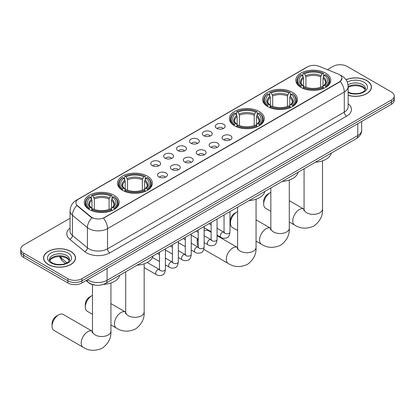 <?xml version="1.0" encoding="UTF-8"?>
<svg xmlns="http://www.w3.org/2000/svg" width="415" height="415" viewBox="0 0 415 415"><rect width="100%" height="100%" fill="white"/><g stroke="black" fill="none" stroke-linecap="round" stroke-linejoin="round"><path stroke-width="0.62" d="M114.058 195.278A17.466 10.085 0 0 0 95.025 193.089A17.466 10.085 0 0 0 84.24 202.406A17.466 10.085 0 0 0 89.36 209.539A17.466 10.085 0 0 0 108.393 211.723A17.466 10.085 0 0 0 119.172 202.406A17.466 10.085 0 0 0 114.058 195.278M292.414 92.306A17.466 10.085 0 0 0 273.381 90.117A17.466 10.085 0 0 0 262.596 99.434A17.466 10.085 0 0 0 267.711 106.567A17.466 10.085 0 0 0 286.749 108.751A17.466 10.085 0 0 0 297.529 99.434A17.466 10.085 0 0 0 292.414 92.306M259.183 111.49A17.466 10.085 0 0 0 240.15 109.306A17.466 10.085 0 0 0 229.371 118.623A17.466 10.085 0 0 0 234.485 125.75A17.466 10.085 0 0 0 253.518 127.934A17.466 10.085 0 0 0 264.298 118.623A17.466 10.085 0 0 0 259.183 111.49M147.289 176.095A17.466 10.085 0 0 0 128.251 173.906A17.466 10.085 0 0 0 117.471 183.222A17.466 10.085 0 0 0 122.586 190.355A17.466 10.085 0 0 0 141.619 192.539A17.466 10.085 0 0 0 152.404 183.222A17.466 10.085 0 0 0 147.289 176.095M325.64 73.123A17.466 10.085 0 0 0 306.607 70.934A17.466 10.085 0 0 0 295.828 80.251A17.466 10.085 0 0 0 300.942 87.383A17.466 10.085 0 0 0 319.975 89.567A17.466 10.085 0 0 0 330.76 80.251A17.466 10.085 0 0 0 325.64 73.123M216.729 128.334A4.944 2.853 180 0 1 215.748 127.524A4.944 2.853 180 0 1 217.382 123.981A4.944 2.853 180 0 1 223.716 124.298A4.944 2.853 180 0 1 224.702 127.524A4.944 2.853 180 0 1 216.729 128.334M223.114 128.629A2.967 1.712 0 0 0 222.321 127.794A2.967 1.712 0 0 0 219.4 127.364A2.967 1.712 0 0 0 217.33 128.629M203.817 135.788A4.944 2.853 180 0 1 202.836 134.979A4.944 2.853 180 0 1 204.476 131.431A4.944 2.853 180 0 1 210.81 131.752A4.944 2.853 180 0 1 211.79 134.979A4.944 2.853 180 0 1 203.817 135.788M210.208 136.084A2.967 1.712 0 0 0 209.409 135.249A2.967 1.712 0 0 0 206.488 134.813A2.967 1.712 0 0 0 204.419 136.084M190.91 143.237A4.944 2.853 180 0 1 189.93 142.433A4.944 2.853 180 0 1 191.564 138.885A4.944 2.853 180 0 1 197.898 139.201A4.944 2.853 180 0 1 198.878 142.433A4.944 2.853 180 0 1 190.91 143.237M197.296 143.538A2.967 1.712 0 0 0 196.503 142.703A2.967 1.712 0 0 0 193.582 142.267A2.967 1.712 0 0 0 191.512 143.538M177.999 150.692A4.944 2.853 180 0 1 177.018 149.888A4.944 2.853 180 0 1 178.657 146.339A4.944 2.853 180 0 1 184.991 146.656A4.944 2.853 180 0 1 185.972 149.888A4.944 2.853 180 0 1 177.999 150.692M184.39 150.987A2.967 1.712 0 0 0 183.591 150.157A2.967 1.712 0 0 0 180.67 149.722A2.967 1.712 0 0 0 178.6 150.987M165.092 158.146A4.944 2.853 180 0 1 164.107 157.337A4.944 2.853 180 0 1 165.746 153.794A4.944 2.853 180 0 1 172.08 154.11A4.944 2.853 180 0 1 173.06 157.337A4.944 2.853 180 0 1 165.092 158.146M171.478 158.442A2.967 1.712 0 0 0 170.684 157.607A2.967 1.712 0 0 0 167.759 157.176A2.967 1.712 0 0 0 165.694 158.442M152.181 165.601A4.944 2.853 180 0 1 151.2 164.791A4.944 2.853 180 0 1 152.839 161.243A4.944 2.853 180 0 1 159.173 161.565A4.944 2.853 180 0 1 160.154 164.791A4.944 2.853 180 0 1 152.181 165.601M158.572 165.896A2.967 1.712 0 0 0 157.773 165.061A2.967 1.712 0 0 0 154.852 164.625A2.967 1.712 0 0 0 152.782 165.896M223.509 139.699A4.944 2.853 180 0 1 222.528 138.895A4.944 2.853 180 0 1 224.167 135.347A4.944 2.853 180 0 1 230.501 135.663A4.944 2.853 180 0 1 231.482 138.895A4.944 2.853 180 0 1 223.509 139.699M229.9 139.995A2.967 1.712 0 0 0 229.101 139.165A2.967 1.712 0 0 0 226.18 138.729A2.967 1.712 0 0 0 224.11 139.995M210.597 147.154A4.944 2.853 180 0 1 209.617 146.35A4.944 2.853 180 0 1 211.256 142.802A4.944 2.853 180 0 1 217.59 143.118A4.944 2.853 180 0 1 218.57 146.35A4.944 2.853 180 0 1 210.597 147.154M216.988 147.45A2.967 1.712 0 0 0 216.194 146.614A2.967 1.712 0 0 0 213.269 146.184A2.967 1.712 0 0 0 211.204 147.45M197.69 154.608A4.944 2.853 180 0 1 196.71 153.799A4.944 2.853 180 0 1 198.344 150.256A4.944 2.853 180 0 1 204.678 150.572A4.944 2.853 180 0 1 205.664 153.799A4.944 2.853 180 0 1 197.69 154.608M204.076 154.904A2.967 1.712 0 0 0 203.283 154.069A2.967 1.712 0 0 0 200.362 153.638A2.967 1.712 0 0 0 198.292 154.904M184.779 162.063A4.944 2.853 180 0 1 183.798 161.253A4.944 2.853 180 0 1 185.438 157.705A4.944 2.853 180 0 1 191.772 158.027A4.944 2.853 180 0 1 192.752 161.253A4.944 2.853 180 0 1 184.779 162.063M191.17 162.358A2.967 1.712 0 0 0 190.371 161.523A2.967 1.712 0 0 0 187.45 161.087A2.967 1.712 0 0 0 185.381 162.358M171.872 169.512A4.944 2.853 180 0 1 170.892 168.708A4.944 2.853 180 0 1 172.526 165.16A4.944 2.853 180 0 1 178.86 165.476A4.944 2.853 180 0 1 179.84 168.708A4.944 2.853 180 0 1 171.872 169.512M178.258 169.808A2.967 1.712 0 0 0 177.464 168.978A2.967 1.712 0 0 0 174.544 168.542A2.967 1.712 0 0 0 172.474 169.808M158.961 176.966A4.944 2.853 180 0 1 157.98 176.162A4.944 2.853 180 0 1 159.619 172.614A4.944 2.853 180 0 1 165.953 172.931A4.944 2.853 180 0 1 166.934 176.162A4.944 2.853 180 0 1 158.961 176.966M165.352 177.262A2.967 1.712 0 0 0 164.553 176.427A2.967 1.712 0 0 0 161.632 175.996A2.967 1.712 0 0 0 159.562 177.262M338.204 74.026A8.897 5.136 180 0 1 339.392 74.601A8.897 5.136 180 0 1 341.996 78.233A8.897 5.136 180 0 1 339.392 81.864L104.502 217.476A8.897 5.136 180 0 1 90.927 216.791L77.491 205.71A8.897 5.136 180 0 1 75.878 202.764A8.897 5.136 180 0 1 78.487 199.133L307.619 66.846A8.897 5.136 180 0 1 319.016 66.27L338.204 74.026M94.973 285.1A9.887 5.706 180 0 1 88.722 282.771L86.071 280.587M348.144 95.315A15.983 9.229 0 0 0 371.451 87.114A15.983 9.229 0 0 0 366.772 80.588A15.983 9.229 0 0 0 345.996 79.68M70.83 251.443A15.983 9.229 0 0 0 53.416 249.446A15.983 9.229 0 0 0 43.549 257.969A15.983 9.229 0 0 0 48.228 264.495A15.983 9.229 0 0 0 65.648 266.497A15.983 9.229 0 0 0 75.514 257.969A15.983 9.229 0 0 0 70.83 251.443M341.996 78.233L340.253 81.506L339.392 82.129L103.501 218.191A11.532 6.661 60 0 1 107.532 228.644A13.181 7.61 180 0 1 88.893 228.644A13.181 7.61 180 0 1 87.415 227.628L72.443 215.281A13.181 7.61 180 0 1 70.062 210.919L70.062 231.098A13.181 7.61 0 0 0 72.443 235.461L87.415 247.807A13.181 7.61 0 0 0 88.893 248.824A13.181 7.61 0 0 0 107.532 248.824L344.284 112.138A13.181 7.61 0 0 0 348.144 106.754L348.144 86.574A13.181 7.61 180 0 1 344.284 91.954A11.532 6.661 -120 0 0 340.253 81.506M70.062 218.259L23.645 245.058A9.887 5.706 0 0 0 20.75 249.093L20.75 253.399A9.887 5.706 0 0 0 23.645 257.435L67.92 282.994L67.92 280.841A9.887 5.706 0 0 0 81.9 280.841L391.355 102.178A9.887 5.706 0 0 0 394.25 98.142A9.887 5.706 0 0 1 391.355 102.178L81.9 280.841A9.887 5.706 0 0 1 67.92 280.841L23.645 255.282L67.92 280.841L67.92 278.688A9.887 5.706 0 0 0 81.9 278.688L391.355 100.025A9.887 5.706 0 0 0 394.25 95.99A9.887 5.706 0 0 0 391.355 91.954L347.08 66.395A9.887 5.706 0 0 0 333.1 66.395L327.425 69.668M20.75 251.246A9.887 5.706 0 0 0 23.645 255.282A9.887 5.706 0 0 1 20.75 251.246M92.924 218.191L90.927 217.18L76.889 205.492A11.532 7.714 129.5 0 0 72.443 215.281L72.443 235.461A3.294 2.205 -50.5 0 1 69.746 239.242A16.476 9.514 180 0 1 70.062 228.079M20.75 249.093A9.887 5.706 0 0 0 23.645 253.129L67.92 278.688M67.92 282.994A9.887 5.706 0 0 0 81.9 282.994L391.355 104.331A9.887 5.706 0 0 0 394.25 100.295L394.25 95.99M348.144 95.206A15.817 9.13 0 0 0 371.285 87.114A15.817 9.13 0 0 0 366.653 80.655A15.817 9.13 0 0 0 346.058 79.773M48.348 264.428A15.817 9.13 0 0 0 65.586 266.409A15.817 9.13 0 0 0 75.348 257.969A15.817 9.13 0 0 0 70.716 251.511A15.817 9.13 0 0 0 53.478 249.534A15.817 9.13 0 0 0 43.715 257.969A15.817 9.13 0 0 0 48.348 264.428M263.66 204.05L263.66 201.358A5.929 3.424 -60 0 1 267.851 194.096L270.181 192.752A9.229 5.328 120 0 0 263.66 204.05A9.229 5.328 120 0 0 265.569 208.273L270.834 211.318M300.626 87.197L301.098 85.947A15.687 9.057 0 0 1 301.098 74.555L302.177 75.177A14.172 8.181 0 0 0 302.177 85.324L303.24 85.931L303.583 87.202M303.583 86.683L303.583 78.165L302.177 75.177M302.96 76.526L302.96 73.476L303.427 73.211A15.687 9.057 0 0 1 323.155 73.211L322.076 73.834A14.172 8.181 0 0 0 304.506 73.834L305.912 76.817L305.912 87.238M320.671 87.238L320.671 76.817L322.076 73.834M315.473 162.213A18.125 10.463 0 0 0 331.284 153.083M302.96 88.099A16.346 9.436 0 0 0 323.627 88.099L323.155 87.29A15.687 9.057 0 0 1 303.427 87.29L302.96 88.379M323.627 88.379L323.627 88.099M301.098 74.555L300.626 74.825A16.346 9.436 0 0 0 296.948 80.79A16.346 9.436 0 0 0 300.626 86.756M323.155 73.211L323.627 73.476L323.627 76.526M303.427 87.29L304.506 86.668A14.172 8.181 0 0 0 322.076 86.668L323.155 87.29M302.177 85.324L301.098 85.947M304.506 73.834L303.427 73.211M303.24 77.014A12.678 7.32 0 0 0 303.24 85.931L303.298 85.967C301.498 84.229 300.766 83.047 301.098 82.424A12.191 7.039 0 0 1 303.583 78.165M325.957 86.756A16.346 9.436 0 0 0 329.64 80.79A16.346 9.436 0 0 0 325.957 74.825L325.49 74.555A15.687 9.057 0 0 1 325.49 85.947L325.957 87.197M325.49 85.947L324.411 85.324A14.172 8.181 0 0 0 324.411 75.177L325.49 74.555M324.411 75.177L323 78.165L323 86.683L323.342 85.931L324.411 85.324M323 78.165A12.191 7.039 0 0 1 325.485 82.424C325.817 83.047 325.085 84.229 323.285 85.967L323.342 85.931A12.678 7.32 0 0 0 323.342 77.014M323 87.202L323 86.683M270.834 192.41A9.229 5.328 120 0 0 270.181 192.752L267.851 194.096M230.429 223.234L230.429 220.547A5.929 3.424 -60 0 1 234.625 213.279L236.955 211.935A9.229 5.328 120 0 0 230.429 223.234A9.229 5.328 120 0 0 232.343 227.462L237.608 230.501M267.4 106.38L267.867 105.13A15.687 9.057 0 0 1 267.867 93.738L268.946 94.361A14.172 8.181 0 0 0 268.946 104.507L270.009 105.114L270.357 106.385M270.357 105.867L270.357 97.349L268.946 94.361M269.729 95.715L269.729 92.664L270.196 92.395A15.687 9.057 0 0 1 289.929 92.395L288.85 93.017A14.172 8.181 0 0 0 271.275 93.017L272.686 96L272.686 106.422M287.439 106.422L287.439 96L288.85 93.017M282.242 181.397A18.125 10.463 0 0 0 298.058 172.267M269.729 107.283A16.346 9.436 0 0 0 290.396 107.283L289.929 106.479A15.687 9.057 0 0 1 270.196 106.479L269.729 107.563M290.396 107.563L290.396 107.283M267.867 93.738L267.4 94.008A16.346 9.436 0 0 0 263.717 99.974A16.346 9.436 0 0 0 267.4 105.939M289.929 92.395L290.396 92.664L290.396 95.715M270.196 106.479L271.275 105.856A14.172 8.181 0 0 0 288.85 105.856L289.929 106.479M268.946 104.507L267.867 105.13M271.275 93.017L270.196 92.395M270.009 96.197A12.678 7.32 0 0 0 270.009 105.114L270.072 105.156C268.272 103.413 267.535 102.23 267.872 101.608A12.191 7.039 0 0 1 270.357 97.349M292.725 105.939A16.346 9.436 0 0 0 296.409 99.974A16.346 9.436 0 0 0 292.725 94.008L292.259 93.738A15.687 9.057 0 0 1 292.259 105.13L292.725 106.38M292.259 105.13L291.18 104.507A14.172 8.181 0 0 0 291.18 94.361L292.259 93.738M291.18 94.361L289.769 97.349L289.769 105.867L290.116 105.114L291.18 104.507M289.769 97.349A12.191 7.039 0 0 1 292.259 101.608C292.585 102.235 291.854 103.418 290.054 105.156L290.116 105.114A12.678 7.32 0 0 0 290.116 96.197M289.769 106.385L289.769 105.867M237.608 211.598A9.229 5.328 120 0 0 236.955 211.935L234.625 213.279M197.799 238.926A9.229 5.328 120 0 0 197.203 242.422L197.203 239.73A5.929 3.424 -60 0 1 197.296 238.635M197.203 242.422A9.229 5.328 120 0 0 198.22 245.877M234.169 125.563L234.641 124.313A15.687 9.057 0 0 1 234.641 112.927L235.715 113.549A14.172 8.181 0 0 0 235.715 123.691L236.783 124.298L237.126 125.569M237.126 125.05L237.126 116.532L235.715 113.549M236.498 114.898L236.498 111.848L236.97 111.578A15.687 9.057 0 0 1 256.698 111.578L255.619 112.2A14.172 8.181 0 0 0 238.049 112.2L239.455 115.188L239.455 125.605M254.213 125.605L254.213 115.188L255.619 112.2M249.01 200.58A18.125 10.463 0 0 0 264.827 191.45M236.498 126.471A16.346 9.436 0 0 0 257.17 126.471L256.698 125.662A15.687 9.057 0 0 1 236.97 125.662L236.498 126.751M257.17 126.751L257.17 126.471M234.641 112.927L234.169 113.191A16.346 9.436 0 0 0 230.491 119.157A16.346 9.436 0 0 0 234.169 125.123M256.698 111.578L257.17 111.848L257.17 114.898M236.97 125.662L238.049 125.04A14.172 8.181 0 0 0 255.619 125.04L256.698 125.662M235.715 123.691L234.641 124.313M238.049 112.2L236.97 111.578M236.783 115.38A12.678 7.32 0 0 0 236.783 124.298L236.841 124.339C235.04 122.596 234.309 121.413 234.641 120.791A12.191 7.039 0 0 1 237.126 116.532M259.5 125.123A16.346 9.436 0 0 0 263.177 119.157A16.346 9.436 0 0 0 259.5 113.191L259.027 112.927A15.687 9.057 0 0 1 259.027 124.313L259.5 125.563M259.027 124.313L257.954 123.691A14.172 8.181 0 0 0 257.954 113.549L259.027 112.927M257.954 113.549L256.543 116.532L256.543 125.05L256.885 124.298L257.954 123.691M256.543 116.532A12.191 7.039 0 0 1 259.027 120.791C259.359 121.419 258.628 122.601 256.828 124.339L256.885 124.298A12.678 7.32 0 0 0 256.885 115.38M256.543 125.569L256.543 125.05M211.126 232.276L208.34 230.662A9.229 5.328 120 0 0 204.149 230.89M85.303 307.022L85.303 304.335A5.929 3.424 -60 0 1 89.5 297.067L91.829 295.724A9.229 5.328 120 0 0 85.303 307.022A9.229 5.328 120 0 0 87.212 311.25L92.483 314.29M122.275 190.169L122.741 188.918A15.687 9.057 0 0 1 122.741 177.527L123.82 178.149A14.172 8.181 0 0 0 123.82 188.296L124.884 188.903L125.231 190.174M125.231 189.655L125.231 181.137L123.82 178.149M124.604 179.498L124.604 176.448L125.071 176.183A15.687 9.057 0 0 1 144.804 176.183L143.725 176.806A14.172 8.181 0 0 0 126.15 176.806L127.561 179.788L127.561 190.21M142.314 190.21L142.314 179.788L143.725 176.806M137.116 265.185A18.125 10.463 0 0 0 152.933 256.055M124.604 191.071A16.346 9.436 0 0 0 145.271 191.071L144.804 190.262A15.687 9.057 0 0 1 125.071 190.262L124.604 191.351M145.271 191.351L145.271 191.071M122.741 177.527L122.275 177.796A16.346 9.436 0 0 0 118.591 183.762A16.346 9.436 0 0 0 122.275 189.728M144.804 176.183L145.271 176.448L145.271 179.498M125.071 190.262L126.15 189.639A14.172 8.181 0 0 0 143.725 189.639L144.804 190.262M123.82 188.296L122.741 188.918M126.15 176.806L125.071 176.183M124.884 179.986A12.678 7.32 0 0 0 124.884 188.903L124.946 188.939C123.146 187.201 122.409 186.019 122.741 185.396A12.191 7.039 0 0 1 125.231 181.137M147.6 189.728A16.346 9.436 0 0 0 151.283 183.762A16.346 9.436 0 0 0 147.6 177.796L147.133 177.527A15.687 9.057 0 0 1 147.133 188.918L147.6 190.169M147.133 188.918L146.054 188.296A14.172 8.181 0 0 0 146.054 178.149L147.133 177.527M146.054 178.149L144.643 181.137L144.643 189.655L144.991 188.903L146.054 188.296M144.643 181.137A12.191 7.039 0 0 1 147.128 185.396C147.46 186.024 146.728 187.201 144.928 188.939L144.991 188.903A12.678 7.32 0 0 0 144.991 179.986M144.643 190.174L144.643 189.655M92.483 295.381A9.229 5.328 120 0 0 91.829 295.724L89.5 297.067M52.072 326.206L52.072 323.518A5.929 3.424 -60 0 1 56.269 316.251L58.598 314.907A9.229 5.328 120 0 0 52.072 326.206A9.229 5.328 120 0 0 53.986 330.433L83.114 347.251A9.229 5.328 -60 0 1 81.698 339.854A9.229 5.328 -60 0 1 87.726 331.725A9.229 5.328 -60 0 1 92.343 331.269L92.478 331.346M89.043 209.352L89.51 208.102A15.687 9.057 0 0 1 89.51 196.71L90.589 197.333A14.172 8.181 0 0 0 90.589 207.479L91.658 208.086L92 209.357M92 208.838L92 200.321L90.589 197.333M91.373 198.686L91.373 195.636L91.845 195.366A15.687 9.057 0 0 1 111.573 195.366L110.494 195.989A14.172 8.181 0 0 0 92.924 195.989L94.33 198.977L94.33 209.393M109.088 209.393L109.088 198.977L110.494 195.989M103.325 284.405A18.125 10.463 0 0 0 119.702 275.238M91.373 210.26A16.346 9.436 0 0 0 112.04 210.26L111.573 209.451A15.687 9.057 0 0 1 91.845 209.451L91.373 210.535M112.04 210.535L112.04 210.26M89.51 196.71L89.043 196.98A16.346 9.436 0 0 0 85.36 202.945A16.346 9.436 0 0 0 89.043 208.911M111.573 195.366L112.04 195.636L112.04 198.686M91.845 209.451L92.924 208.828A14.172 8.181 0 0 0 110.494 208.828L111.573 209.451M90.589 207.479L89.51 208.102M92.924 195.989L91.845 195.366M91.658 199.169A12.678 7.32 0 0 0 91.658 208.086L91.715 208.128C89.915 206.385 89.183 205.202 89.516 204.579A12.191 7.039 0 0 1 92 200.321M114.374 208.911A16.346 9.436 0 0 0 118.052 202.945A16.346 9.436 0 0 0 114.374 196.98L113.902 196.71A15.687 9.057 0 0 1 113.902 208.102L114.374 209.352M113.902 208.102L112.823 207.479A14.172 8.181 0 0 0 112.823 197.333L113.902 196.71M112.823 197.333L111.417 200.321L111.417 208.838L111.76 208.086L112.823 207.479M111.417 200.321A12.191 7.039 0 0 1 113.902 204.579C114.234 205.207 113.497 206.39 111.702 208.128L111.76 208.086A12.678 7.32 0 0 0 111.76 199.169M111.417 209.357L111.417 208.838M92.343 331.269L63.215 314.451A9.229 5.328 120 0 0 58.598 314.907L56.269 316.251M77.491 205.71L77.491 206.099M90.927 216.791L90.927 217.18M104.502 217.476L104.502 217.74M339.392 81.864L339.392 82.129M109.866 252.86A3.294 1.904 60 0 1 107.532 248.824L107.532 228.644L344.284 91.954L344.284 112.138A3.294 1.904 60 0 0 346.613 116.174L109.866 252.86A16.476 9.514 180 0 1 86.564 252.86A16.476 9.514 180 0 1 84.717 251.589L69.746 239.242M340.233 75.099A11.532 5.4 112 0 0 340.077 75.042L341.893 75.914C345.84 78.279 347.92 81.833 348.144 86.574M77.506 199.807A11.532 6.661 -120 0 0 76.308 200.253C72.366 202.624 70.285 206.177 70.062 210.919M76.308 200.253L306.649 67.272A11.532 6.661 60 0 1 307.525 66.898M91.907 217.792A11.532 7.714 129.5 0 0 87.415 227.628L87.415 247.807A3.294 2.205 -50.5 0 1 84.717 251.589M348.144 103.74A16.476 9.514 180 0 1 346.613 116.174M81.9 278.688L81.9 282.994M391.355 100.025L391.355 104.331M23.645 253.129L23.645 257.435M87.539 279.736A13.181 7.61 0 0 0 88.426 280.301A13.181 7.61 0 0 0 107.07 280.301L357.797 135.544A13.181 7.61 0 0 0 361.662 130.165C361.756 133.433 360.013 136.234 356.433 138.563L105.701 283.32A6.593 3.808 60 0 0 107.07 280.301L107.07 268.464M357.797 123.706L357.797 135.544A6.593 3.808 60 0 1 356.433 138.563M87.005 280.047A6.593 4.409 129.5 0 0 88.156 282.19L86.154 280.54M59.765 256.506A13.181 7.61 0 0 0 61.228 258.083L61.228 256.584M65.503 263.509L62.437 260.983A6.593 4.409 129.5 0 1 61.228 258.083L66.976 262.82M365.345 89.557A10.043 5.8 0 0 0 362.57 86.512A10.043 5.8 0 0 0 348.144 86.642M347.957 91.922C353.118 94.942 364.603 94.101 365.511 88.727A10.043 5.8 0 0 0 362.57 84.629A10.043 5.8 0 0 0 348.019 84.836M348.144 92.618A12.019 6.941 0 0 0 364.505 91.689A12.019 6.941 0 0 0 363.971 82.206A12.019 6.941 0 0 0 347.262 82.04M69.409 260.413A10.043 5.8 0 0 0 66.633 257.367A10.043 5.8 0 0 0 56.549 255.931A10.043 5.8 0 0 0 49.655 260.413M66.633 255.484A10.043 5.8 0 0 0 55.688 254.229A10.043 5.8 0 0 0 49.489 259.588C48.96 259.894 49.805 260.962 52.02 262.783C57.182 265.802 68.667 264.957 69.575 259.588A10.043 5.8 0 0 0 66.633 255.484M51.029 262.877A12.019 6.941 0 0 0 68.034 262.877A12.019 6.941 0 0 0 68.034 253.062A12.019 6.941 0 0 0 51.029 253.062A12.019 6.941 0 0 0 51.029 262.877M322.517 160.833L322.517 209.03A9.229 5.328 180 0 1 319.815 212.796A9.229 5.328 180 0 1 306.768 212.796A9.229 5.328 180 0 1 304.065 209.03L303.816 210.799M322.517 209.03C322.917 215.805 320.017 221.486 313.813 226.071C306.742 229.153 300.367 228.826 294.697 225.091A9.229 5.328 -60 0 1 293.281 217.699A9.229 5.328 -60 0 1 299.308 209.565A9.229 5.328 -60 0 1 303.925 209.108L304.065 209.191M320.671 76.817A12.191 7.039 0 0 0 305.912 76.817M321.013 75.67A12.678 7.32 0 0 0 305.57 75.67M289.291 180.017L289.291 228.214A9.229 5.328 180 0 1 286.589 231.98A9.229 5.328 180 0 1 273.537 231.98A9.229 5.328 180 0 1 270.834 228.214L270.59 229.983M289.291 228.214C289.691 234.989 286.786 240.669 280.582 245.255C273.511 248.336 267.141 248.009 261.471 244.274A9.229 5.328 -60 0 1 260.055 236.882A9.229 5.328 -60 0 1 266.082 228.753A9.229 5.328 -60 0 1 270.694 228.297L270.834 228.375M287.439 96A12.191 7.039 0 0 0 272.686 96M287.787 94.853A12.678 7.32 0 0 0 272.339 94.853M256.06 199.2L256.06 247.397A9.229 5.328 180 0 1 253.358 251.163A9.229 5.328 180 0 1 240.311 251.163A9.229 5.328 180 0 1 237.608 247.397L237.359 249.166M256.06 247.397C256.46 254.172 253.555 259.852 247.35 264.438C240.28 267.519 233.91 267.193 228.24 263.463A9.229 5.328 -60 0 1 226.823 256.065A9.229 5.328 -60 0 1 232.851 247.937A9.229 5.328 -60 0 1 237.468 247.48L237.603 247.558M254.213 115.188A12.191 7.039 0 0 0 239.455 115.188M254.556 114.037A12.678 7.32 0 0 0 239.113 114.037M144.166 263.805L144.166 312.002A9.229 5.328 180 0 1 141.463 315.768A9.229 5.328 180 0 1 128.411 315.768A9.229 5.328 180 0 1 125.709 312.002L125.46 313.771M144.166 312.002C144.56 318.777 141.66 324.457 135.456 329.043C128.385 332.125 122.015 331.798 116.34 328.063A9.229 5.328 -60 0 1 114.929 320.671A9.229 5.328 -60 0 1 120.957 312.542A9.229 5.328 -60 0 1 125.569 312.08L125.709 312.163M142.314 179.788A12.191 7.039 0 0 0 127.561 179.788M142.661 178.642A12.678 7.32 0 0 0 127.213 178.642M110.935 282.988L110.935 331.186A9.229 5.328 180 0 1 108.232 334.952A9.229 5.328 180 0 1 95.185 334.952A9.229 5.328 180 0 1 92.483 331.186L92.234 332.955M109.088 198.977A12.191 7.039 0 0 0 94.33 198.977M109.43 197.825A12.678 7.32 0 0 0 93.987 197.825M229.972 211.577L229.972 232.073A2.967 1.712 180 0 1 228.966 233.36A2.967 1.712 180 0 1 224.909 233.287A2.967 1.712 180 0 1 224.038 232.073L223.944 232.716L224.209 232.493M229.972 232.073C229.562 235.518 228.499 237.442 226.772 237.847C224.318 238.604 222.352 238.433 220.863 237.333A2.967 1.712 -60 0 1 220.407 234.957A2.967 1.712 -60 0 1 222.341 232.343A2.967 1.712 -60 0 1 222.476 232.27A2.967 1.712 -60 0 1 223.825 232.198L224.427 232.436M217.061 219.027L217.061 239.528A2.967 1.712 180 0 1 216.054 240.814A2.967 1.712 180 0 1 211.998 240.736A2.967 1.712 180 0 1 211.126 239.528L211.033 240.166L211.297 239.948M217.061 239.528C216.656 242.972 215.587 244.897 213.86 245.296C211.411 246.059 209.44 245.888 207.951 244.788A2.967 1.712 -60 0 1 207.495 242.412A2.967 1.712 -60 0 1 209.435 239.797A2.967 1.712 -60 0 1 209.565 239.725A2.967 1.712 -60 0 1 210.919 239.647L211.52 239.886M204.149 226.481L204.149 246.982A2.967 1.712 180 0 1 203.148 248.263A2.967 1.712 180 0 1 199.086 248.191A2.967 1.712 180 0 1 198.22 246.982L198.126 247.62L198.391 247.402M204.149 246.982C203.744 250.427 202.676 252.346 200.953 252.751C198.5 253.508 196.534 253.337 195.04 252.237A2.967 1.712 -60 0 1 194.588 249.861A2.967 1.712 -60 0 1 196.523 247.252A2.967 1.712 -60 0 1 196.658 247.179A2.967 1.712 -60 0 1 198.007 247.101L198.609 247.34M191.242 233.936L191.242 254.431A2.967 1.712 180 0 1 190.236 255.718A2.967 1.712 180 0 1 186.179 255.645A2.967 1.712 180 0 1 185.308 254.431L185.215 255.075L185.479 254.857M191.242 254.431C190.833 257.876 189.769 259.8 188.042 260.205C185.593 260.962 183.622 260.791 182.133 259.691A2.967 1.712 -60 0 1 181.677 257.316A2.967 1.712 -60 0 1 183.617 254.701A2.967 1.712 -60 0 1 183.746 254.634A2.967 1.712 -60 0 1 185.1 254.556L185.702 254.794M178.331 241.39L178.331 261.886A2.967 1.712 180 0 1 177.329 263.172A2.967 1.712 180 0 1 173.268 263.1A2.967 1.712 180 0 1 172.401 261.886L172.303 262.529L172.573 262.306M178.331 261.886C177.926 265.33 176.857 267.255 175.13 267.659C172.681 268.417 170.715 268.246 169.221 267.146A2.967 1.712 -60 0 1 168.77 264.77A2.967 1.712 -60 0 1 170.705 262.156A2.967 1.712 -60 0 1 170.84 262.083A2.967 1.712 -60 0 1 172.189 262.01L172.79 262.249M165.424 248.839L165.424 269.34A2.967 1.712 180 0 1 164.418 270.627A2.967 1.712 180 0 1 160.361 270.549A2.967 1.712 180 0 1 159.49 269.34L159.396 269.978L159.661 269.76M165.424 269.34C165.014 272.785 163.951 274.709 162.224 275.109C159.775 275.871 157.804 275.7 156.315 274.6A2.967 1.712 -60 0 1 155.858 272.224A2.967 1.712 -60 0 1 157.799 269.61A2.967 1.712 -60 0 1 157.928 269.537A2.967 1.712 -60 0 1 159.277 269.46L159.884 269.698M306.649 67.272L308.765 66.286M105.701 283.32C100.399 285.987 95.097 285.987 89.79 283.32L88.156 282.19M361.662 130.165L361.662 121.476M62.437 260.983L59.298 256.506M365.299 89.671L362.98 87.415L359.447 86.081L355.458 85.646L351.209 86.149L348.144 87.311M371.285 88.436L371.285 87.114M69.362 260.527L67.043 258.275L63.511 256.942L59.521 256.506L55.273 257.01L51.304 258.732L49.701 260.527M75.348 259.292L75.348 257.969M43.715 259.292L43.715 257.969M294.697 225.091L289.291 221.968M296.948 83.804L296.948 80.79M329.64 83.804L329.64 80.79M303.925 209.108L289.291 200.663M304.065 168.796L304.065 209.03M261.471 244.274L256.06 241.157M263.717 102.987L263.717 99.974M296.409 102.987L296.409 99.974M270.694 228.297L256.06 219.846M270.834 187.985L270.834 228.214M228.24 263.463L203.801 249.353M230.491 122.176L230.491 119.157M263.177 122.176L263.177 119.157M237.468 247.48L217.061 235.699M237.608 207.168L237.608 247.397M116.34 328.063L110.935 324.945M118.591 186.776L118.591 183.762M151.283 186.776L151.283 183.762M125.569 312.08L110.935 303.635M125.709 271.768L125.709 312.002M110.935 331.186C111.334 337.96 108.429 343.641 102.225 348.226C95.154 351.308 88.784 350.981 83.114 347.251M85.36 205.959L85.36 202.945M118.052 205.959L118.052 202.945M92.483 284.623L92.483 331.186M220.863 237.333L217.061 235.139M211.126 231.715L204.149 227.685M224.038 215.001L224.038 232.073M223.825 232.198L217.061 228.292M211.126 224.863L209.041 223.659M207.951 244.788L204.149 242.593M198.22 239.17L191.242 235.139M211.126 222.456L211.126 239.528M210.919 239.647L204.149 235.741M198.22 232.317L196.129 231.114M195.04 252.237L191.242 250.048M185.308 246.619L178.331 242.593M198.22 229.905L198.22 246.982M198.007 247.101L191.242 243.195M185.308 239.771L183.222 238.568M182.133 259.691L178.331 257.497M172.401 254.073L165.424 250.048M185.308 237.359L185.308 254.431M185.1 254.556L178.331 250.65M172.401 247.226L170.311 246.017M169.221 267.146L165.424 264.952M159.49 261.528L152.461 257.466M172.401 244.814L172.401 261.886M172.189 262.01L165.424 258.104M159.49 254.68L157.404 253.472M156.315 274.6L144.166 267.587M159.49 252.268L159.49 269.34M159.277 269.46L147.211 262.498"/></g></svg>
